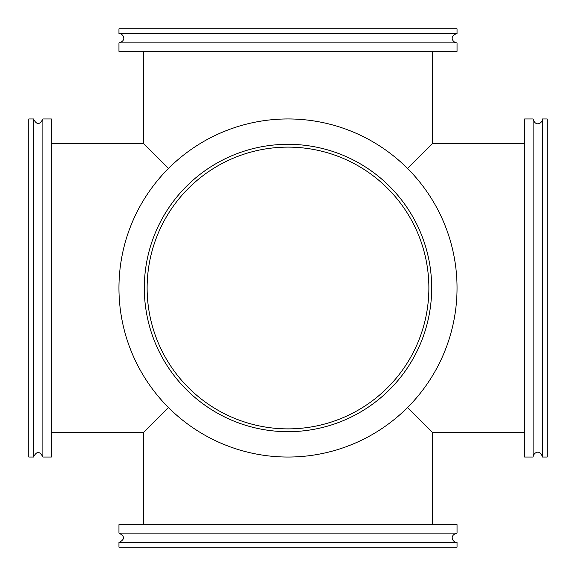 <?xml version="1.0" encoding="UTF-8"?>
<svg xmlns="http://www.w3.org/2000/svg" width="576" height="576" viewBox="0 0 576 576"><rect width="100%" height="100%" fill="white"/><g stroke="black" fill="none" stroke-linecap="round" stroke-linejoin="round"><path stroke-width="0.86" d="M432.626 51.336L432.626 143.374L407.534 168.466L432.626 143.374L524.664 143.374M407.534 407.534L432.626 432.626L407.534 407.534M51.336 143.374L143.374 143.374L168.466 168.466L143.374 143.374L143.374 51.336M143.374 524.664L143.374 432.626L168.466 407.534L143.374 432.626L51.336 432.626M542.506 457.042L547.2 457.042L547.2 118.958L542.506 118.958L542.506 457.042C539.798 448.294 532.93 453.283 533.11 457.042L533.11 118.958L524.664 118.958L524.664 457.042L533.11 457.042M457.042 33.494L457.042 28.8L118.958 28.8L118.958 33.494L457.042 33.494C448.193 36.338 453.377 43.049 457.042 42.89L118.958 42.89L118.958 51.336L457.042 51.336L457.042 42.89M33.494 118.958L28.8 118.958L28.8 457.042L33.494 457.042L33.494 118.958C36.626 125.014 39.758 125.014 42.89 118.958L42.89 457.042L51.336 457.042L51.336 118.958L42.89 118.958M118.958 542.506L118.958 547.2L457.042 547.2L457.042 542.506L118.958 542.506C125.014 539.374 125.014 536.242 118.958 533.11L457.042 533.11L457.042 524.664L118.958 524.664L118.958 533.11M387.612 387.612A140.868 140.868 0 0 1 151.927 324.461A140.868 140.868 0 0 1 324.461 151.927A140.868 140.868 0 0 1 387.612 387.612M168.466 168.466A169.042 169.042 0 0 1 451.282 244.246A169.042 169.042 0 0 1 244.246 451.282A169.042 169.042 0 0 1 168.466 168.466A169.042 169.042 0 0 0 244.246 451.282A169.042 169.042 0 0 0 451.282 244.246A169.042 169.042 0 0 0 168.466 168.466M389.599 389.599A143.69 143.69 0 0 1 149.206 325.188A143.69 143.69 0 0 1 325.188 149.206A143.69 143.69 0 0 1 389.599 389.599M432.626 524.664L432.626 432.626L524.664 432.626M542.506 118.958C542.7 122.861 535.594 127.57 533.11 118.958M118.958 33.494C122.861 33.3 127.57 40.406 118.958 42.89M33.494 457.042C36.626 450.986 39.758 450.986 42.89 457.042M457.042 542.506C453.139 542.7 448.43 535.594 457.042 533.11"/></g></svg>
